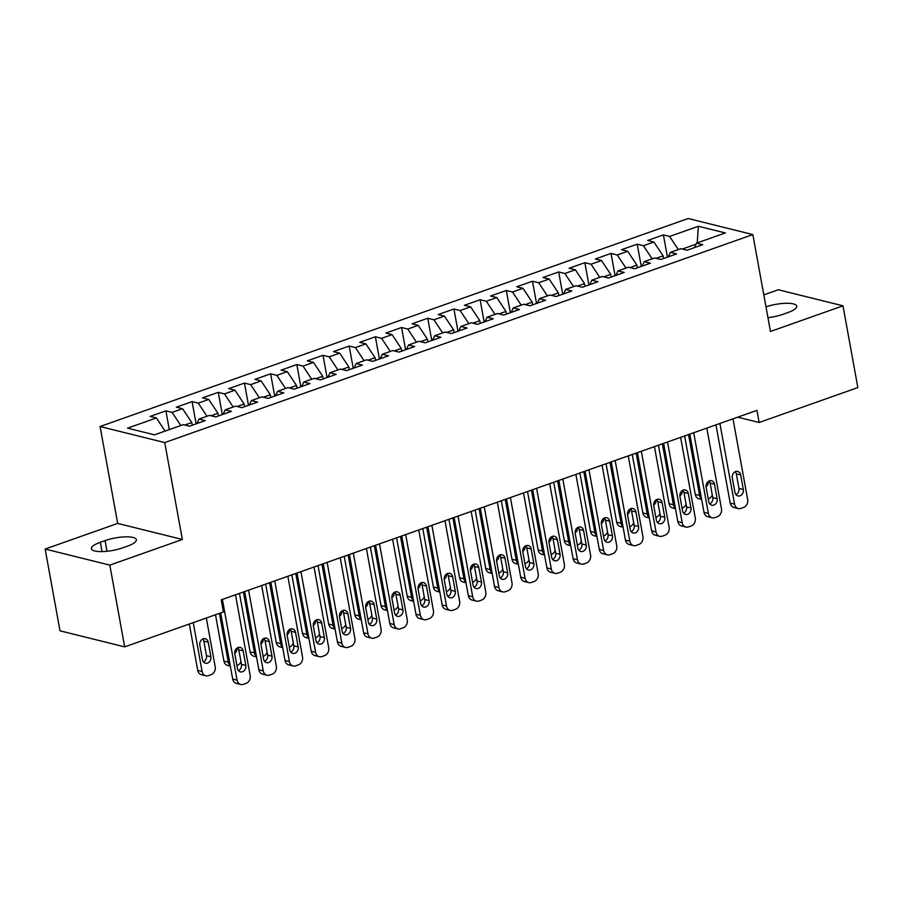 <?xml version="1.0" encoding="UTF-8"?>
<svg xmlns="http://www.w3.org/2000/svg" width="903" height="903" viewBox="0 0 903 903"><rect width="100%" height="100%" fill="white"/><g stroke="black" fill="none" stroke-linecap="round" stroke-linejoin="round"><path stroke-width="1.35" d="M45.15 549.058L109.827 565.12L182.35 539.475L117.683 523.413L45.15 549.058L60.004 630.813L124.682 646.875L223.402 611.963L221.201 599.852L756.928 410.38L759.13 422.491L857.85 387.579L842.996 305.824L778.318 289.761L763.814 294.886M117.683 523.413L100.075 426.521L688.176 218.515L752.854 234.577L164.741 442.583L100.075 426.521M697.206 242.896L698.414 226.258L669.608 236.451L663.412 234.904L647.699 240.469L653.907 242.004L643.433 245.706L637.225 244.171L621.512 249.725L627.72 251.271L617.246 254.973L611.038 253.427L595.325 258.98L601.533 260.527L591.059 264.229L584.851 262.694L569.138 268.247L575.346 269.783L564.872 273.496L558.675 271.95L542.963 277.503L549.159 279.05L538.685 282.752L532.488 281.217L516.776 286.77L522.984 288.305L512.509 292.019L506.301 290.473L490.589 296.026L496.797 297.572L486.322 301.275L480.114 299.728L464.402 305.293L470.61 306.828L460.135 310.53L453.927 308.995L438.215 314.549L444.423 316.095L433.948 319.797L427.751 318.251L412.039 323.816L418.236 325.351L407.772 329.053L401.564 327.518L385.852 333.072L392.06 334.618L381.585 338.32L375.377 336.774L359.665 342.339L365.873 343.874L355.398 347.576L349.19 346.041L333.478 351.594L339.686 353.141L329.211 356.843L323.003 355.297L307.302 360.85L313.499 362.396L303.024 366.099L296.827 364.564L281.115 370.117L287.312 371.652L276.849 375.366L270.64 373.819L254.928 379.373L261.136 380.919L250.662 384.622L244.453 383.086L228.741 388.64L234.949 390.175L224.475 393.889L218.266 392.342L202.554 397.896L208.762 399.442L198.288 403.144L192.079 401.598L176.378 407.163L182.575 408.698L172.101 412.4L165.904 410.865L150.191 416.418L156.4 417.965L165.102 431.081M698.414 226.258L725.335 232.951L696.529 243.133L694.475 247.603M156.4 417.965L127.594 428.146L154.515 434.84L183.309 424.647L189.517 426.193L205.229 420.629L199.021 419.094L209.496 415.391L215.704 416.926L231.416 411.373L225.208 409.827L235.683 406.124L241.891 407.671L257.603 402.106L251.395 400.571L261.87 396.868L268.067 398.404L283.779 392.85L277.582 391.304L288.046 387.601L294.254 389.148L309.966 383.583L303.758 382.048L314.233 378.346L320.441 379.881L336.153 374.327L329.945 372.781L340.42 369.079L346.628 370.625L362.34 365.072L356.132 363.525L366.607 359.823L372.815 361.358L388.516 355.805L382.319 354.269L392.794 350.556L398.991 352.102L414.703 346.549L408.506 345.002L418.969 341.3L425.178 342.835L440.89 337.282L434.682 335.747L445.156 332.033L451.365 333.579L467.077 328.026L460.869 326.48L471.343 322.777L477.552 324.324L493.264 318.759L487.056 317.224L497.53 313.522L503.739 315.057L519.439 309.503L513.243 307.957L523.717 304.255L529.914 305.801L545.626 300.236L539.418 298.701L549.893 294.999L556.101 296.534L571.813 290.98L565.605 289.434L576.08 285.732L582.288 287.278L598 281.713L591.792 280.178L602.267 276.476L608.475 278.011L624.187 272.458L617.979 270.911L628.454 267.209L634.651 268.755L650.363 263.202L644.166 261.656L654.641 257.953L660.838 259.488L676.55 253.935L670.342 252.4L680.817 248.686L687.025 250.233L702.737 244.679L696.529 243.133M192.26 425.223L191.775 422.548L184.799 425.02M172.101 412.4L180.814 425.527M182.575 408.698L191.775 422.548M218.447 415.956L217.962 413.292L210.986 415.752M198.288 403.144L207.001 416.272M208.762 399.442L217.962 413.292M199.021 419.094L196.967 423.552M244.623 406.7L244.137 404.025L237.162 406.497M224.475 393.889L233.188 407.005M234.949 390.175L244.137 404.025M225.208 409.827L223.143 414.296M270.81 397.433L270.324 394.769L263.349 397.23M250.662 384.622L259.375 397.749M261.136 380.919L270.324 394.769M251.395 400.571L249.33 405.029M296.997 388.177L296.511 385.502L289.536 387.974M276.849 375.366L285.551 388.482M287.312 371.652L296.511 385.502M277.582 391.304L275.517 395.774M323.184 378.91L322.698 376.246L315.723 378.707M303.024 366.099L311.738 379.226M313.499 362.396L322.698 376.246M303.758 382.048L301.704 386.507M349.359 369.654L348.874 366.979L341.91 369.451M329.211 356.843L337.925 369.959M339.686 353.141L348.874 366.979M329.945 372.781L327.891 377.251M375.546 360.399L375.061 357.723L368.085 360.184M355.398 347.576L364.112 360.703M365.873 343.874L375.061 357.723M356.132 363.525L354.066 367.995M401.733 351.132L401.248 348.468L394.272 350.928M381.585 338.32L390.299 351.448M392.06 334.618L401.248 348.468M382.319 354.269L380.253 358.728M427.92 341.876L427.435 339.201L420.459 341.673M407.772 329.053L416.475 342.181M418.236 325.351L427.435 339.201M408.506 345.002L406.44 349.472M454.107 332.609L453.622 329.945L446.646 332.406M433.948 319.797L442.662 332.925M444.423 316.095L453.622 329.945M434.682 335.747L432.627 340.205M480.283 323.353L479.798 320.678L472.833 323.15M460.135 310.53L468.849 323.658M470.61 306.828L479.798 320.678M460.869 326.48L458.803 330.949M506.47 314.086L505.985 311.422L499.009 313.883M486.322 301.275L495.036 314.402M496.797 297.572L505.985 311.422M487.056 317.224L484.99 321.682M532.657 304.83L532.172 302.155L525.196 304.627M512.509 292.019L521.223 305.135M522.984 288.305L532.172 302.155M513.243 307.957L511.177 312.427M558.844 295.563L558.359 292.899L551.383 295.36M538.685 282.752L547.399 295.879M549.159 279.05L558.359 292.899M539.418 298.701L537.364 303.16M585.031 286.307L584.546 283.632L577.57 286.104M564.872 273.496L573.586 286.612M575.346 269.783L584.546 283.632M565.605 289.434L563.551 293.904M611.207 277.04L610.721 274.377L603.757 276.837M591.059 264.229L599.773 277.356M601.533 260.527L610.721 274.377M591.792 280.178L589.727 284.637M637.394 267.785L636.908 265.11L629.933 267.581M617.246 254.973L625.96 268.089M627.72 251.271L636.908 265.11M617.979 270.911L615.914 275.381M663.581 258.518L663.095 255.854L656.12 258.314M643.433 245.706L652.135 258.834M653.907 242.004L663.095 255.854M644.166 261.656L642.101 266.125M696.032 244.205L682.307 249.059M669.608 236.451L678.322 249.578M670.342 252.4L668.288 256.858M109.827 565.12L124.682 646.875M752.854 234.577L770.462 331.469L842.996 305.824M182.35 539.475L164.741 442.583M737.717 417.175L759.13 422.491M767.945 317.653A20.453 5.52 -10.3 0 0 783.093 314.278L787.8 312.607A20.453 5.52 -10.3 0 0 796.739 306.173A20.453 5.52 -10.3 0 0 765.992 306.851M100.335 542.274A20.453 5.52 -10.3 0 0 91.406 548.708A20.453 5.52 -10.3 0 0 102.468 551.586A20.453 5.52 -10.3 0 0 122.718 547.828L127.425 546.168A20.453 5.52 -10.3 0 0 136.364 539.734A20.453 5.52 -10.3 0 0 125.303 536.856A20.453 5.52 -10.3 0 0 105.053 540.615L100.335 542.274L102.028 551.586M663.412 234.904L667.452 257.152M637.225 244.171L641.265 266.419M611.038 253.427L615.078 275.675M584.851 262.694L588.891 284.942M558.675 271.95L562.716 294.197M532.488 281.217L536.529 303.453M506.301 290.473L510.342 312.72M480.114 299.728L484.155 321.976M453.927 308.995L457.979 331.243M427.751 318.251L431.792 340.499M401.564 327.518L405.605 349.766M375.377 336.774L379.418 359.022M349.19 346.041L353.231 368.289M323.003 355.297L327.055 377.544M296.827 364.564L300.868 386.811M270.64 373.819L274.681 396.067M244.453 383.086L248.494 405.334M218.266 392.342L222.307 414.59M192.079 401.598L196.132 423.846M165.904 410.865L169.301 429.602M732.999 418.845L747.661 499.54A6.389 5.283 103.9 0 1 743.519 507.452L740.9 508.378A6.389 5.283 103.9 0 1 738.259 508.524A6.389 5.283 103.9 0 1 734.568 504.179L719.905 423.473M715.977 424.861L730.2 503.084L734.568 504.179M743.327 489.482A5.113 4.222 -76.1 0 1 737.898 495.916A5.113 4.222 -76.1 0 1 734.94 492.44L732.299 477.901A5.113 4.222 -76.1 0 1 737.728 471.456A5.113 4.222 -76.1 0 1 740.686 474.944L743.327 489.482L738.959 488.388A5.113 4.222 -76.1 0 1 735.911 494.618M735.347 471.682A5.113 4.222 -76.1 0 1 736.317 473.861L738.959 488.388M738.259 508.524L733.891 507.441A6.389 5.283 -76.1 0 1 730.2 503.084M684.621 435.957L695.242 494.404A6.389 5.283 -76.1 0 0 698.933 498.761L701.665 499.438M701.586 498.987A6.389 5.283 103.9 0 1 699.611 495.487L688.537 434.569M706.044 486.615A5.113 4.222 103.9 0 0 708.437 481.344M708.245 498.885L708.562 498.772A6.389 5.283 103.9 0 0 712.275 494.957M706.812 428.101L721.474 508.807A6.389 5.283 103.9 0 1 717.343 516.708L714.725 517.633A6.389 5.283 103.9 0 1 712.083 517.791A6.389 5.283 103.9 0 1 708.381 513.435L693.718 432.729M689.802 434.117L704.013 512.351L708.381 513.435M717.14 498.738A5.113 4.222 -76.1 0 1 711.711 505.183A5.113 4.222 -76.1 0 1 708.765 501.707L706.123 487.168A5.113 4.222 -76.1 0 1 711.541 480.723A5.113 4.222 -76.1 0 1 714.499 484.2L717.14 498.738L712.772 497.655A5.113 4.222 -76.1 0 1 709.724 503.874M709.171 480.949A5.113 4.222 -76.1 0 1 710.13 483.116L712.772 497.655M712.083 517.791L707.715 516.697A6.389 5.283 -76.1 0 1 704.013 512.351M680.625 437.368L695.287 518.062A6.389 5.283 103.9 0 1 691.156 525.975L688.537 526.9A6.389 5.283 103.9 0 1 685.896 527.047A6.389 5.283 103.9 0 1 682.194 522.702L667.531 441.996M663.615 443.384L677.826 521.607L682.194 522.702M690.953 507.994A5.113 4.222 -76.1 0 1 685.535 514.439A5.113 4.222 -76.1 0 1 682.578 510.963L679.936 496.424A5.113 4.222 -76.1 0 1 685.354 489.979A5.113 4.222 -76.1 0 1 688.312 493.467L690.953 507.994L686.585 506.91A5.113 4.222 -76.1 0 1 683.537 513.141M682.984 490.205A5.113 4.222 -76.1 0 1 683.943 492.383L686.585 506.91M685.896 527.047L681.528 525.964A6.389 5.283 -76.1 0 1 677.826 521.607M658.434 445.213L669.055 503.671A6.389 5.283 -76.1 0 0 672.746 508.017L675.478 508.694M675.399 508.242A6.389 5.283 103.9 0 1 673.424 504.754L662.35 443.824M679.857 495.882A5.113 4.222 103.9 0 0 682.25 490.611M682.058 508.141L682.386 508.028A6.389 5.283 103.9 0 0 686.099 504.224M632.247 454.469L642.868 512.927A6.389 5.283 -76.1 0 0 646.571 517.284L649.302 517.961M649.212 517.509A6.389 5.283 103.9 0 1 647.237 514.01L636.163 453.092M653.682 505.138A5.113 4.222 103.9 0 0 656.063 499.867M655.883 517.408L656.199 517.295A6.389 5.283 103.9 0 0 659.912 513.48M654.438 446.624L669.112 527.329A6.389 5.283 103.9 0 1 664.969 535.231L662.35 536.156A6.389 5.283 103.9 0 1 659.709 536.303A6.389 5.283 103.9 0 1 656.018 531.957L641.344 451.252M637.428 452.64L651.65 530.874L656.018 531.957M664.766 517.261A5.113 4.222 -76.1 0 1 659.348 523.706A5.113 4.222 -76.1 0 1 656.391 520.218L653.749 505.691A5.113 4.222 -76.1 0 1 659.167 499.246A5.113 4.222 -76.1 0 1 662.125 502.723L664.766 517.261L660.398 516.177A5.113 4.222 -76.1 0 1 657.35 522.397M656.797 499.461A5.113 4.222 -76.1 0 1 657.756 501.639L660.398 516.177M659.709 536.303L655.341 535.219A6.389 5.283 -76.1 0 1 651.65 530.874M628.251 455.891L642.925 536.585A6.389 5.283 103.9 0 1 638.782 544.498L636.163 545.423A6.389 5.283 103.9 0 1 633.522 545.57A6.389 5.283 103.9 0 1 629.831 541.213L615.169 460.519M611.241 461.907L625.463 540.129L629.831 541.213M638.579 526.517A5.113 4.222 -76.1 0 1 633.161 532.962A5.113 4.222 -76.1 0 1 630.204 529.485L627.562 514.947A5.113 4.222 -76.1 0 1 632.992 508.502A5.113 4.222 -76.1 0 1 635.938 511.99L638.579 526.517L634.211 525.433A5.113 4.222 -76.1 0 1 631.163 531.664M630.61 508.728A5.113 4.222 -76.1 0 1 631.569 510.906L634.211 525.433M633.522 545.57L629.154 544.486A6.389 5.283 -76.1 0 1 625.463 540.129M606.06 463.736L616.681 522.194A6.389 5.283 -76.1 0 0 620.384 526.539L623.115 527.217M623.036 526.765A6.389 5.283 103.9 0 1 621.061 523.277L609.988 462.347M627.495 514.394A5.113 4.222 103.9 0 0 629.888 509.123M629.696 526.663L630.012 526.551A6.389 5.283 103.9 0 0 633.725 522.747M579.873 472.991L590.506 531.449A6.389 5.283 -76.1 0 0 594.197 535.806L596.928 536.484M596.849 536.032A6.389 5.283 103.9 0 1 594.874 532.533L583.801 471.614M601.308 523.661A5.113 4.222 103.9 0 0 603.701 518.39M603.509 535.93L603.825 535.818A6.389 5.283 103.9 0 0 607.538 532.002M602.075 465.147L616.738 545.852A6.389 5.283 103.9 0 1 612.606 553.753L609.988 554.679A6.389 5.283 103.9 0 1 607.347 554.826A6.389 5.283 103.9 0 1 603.644 550.48L588.982 469.774M585.054 471.163L599.276 549.396L603.644 550.48M612.403 535.784A5.113 4.222 -76.1 0 1 606.974 542.229A5.113 4.222 -76.1 0 1 604.017 538.741L601.375 524.214A5.113 4.222 -76.1 0 1 606.805 517.769A5.113 4.222 -76.1 0 1 609.762 521.245L612.403 535.784L608.035 534.7A5.113 4.222 -76.1 0 1 604.987 540.92M604.423 517.983A5.113 4.222 -76.1 0 1 605.394 520.162L608.035 534.7M607.347 554.826L602.967 553.742A6.389 5.283 -76.1 0 1 599.276 549.396M553.697 482.258L564.319 540.716A6.389 5.283 -76.1 0 0 568.01 545.062L570.741 545.739M570.662 545.288A6.389 5.283 103.9 0 1 568.687 541.8L557.614 480.87M575.121 532.917A5.113 4.222 103.9 0 0 577.514 527.645M577.322 545.186L577.638 545.073A6.389 5.283 103.9 0 0 581.351 541.258M575.888 474.402L590.551 555.108A6.389 5.283 103.9 0 1 586.419 563.02L583.801 563.946A6.389 5.283 103.9 0 1 581.16 564.093A6.389 5.283 103.9 0 1 577.457 559.736L562.795 479.041M558.878 480.43L573.089 558.652L577.457 559.736M586.216 545.04A5.113 4.222 -76.1 0 1 580.798 551.485A5.113 4.222 -76.1 0 1 577.841 548.008L575.2 533.47A5.113 4.222 -76.1 0 1 580.618 527.025A5.113 4.222 -76.1 0 1 583.575 530.512L586.216 545.04L581.848 543.956A5.113 4.222 -76.1 0 1 578.8 550.175M578.247 527.25A5.113 4.222 -76.1 0 1 579.207 529.418L581.848 543.956M581.16 564.093L576.791 563.009A6.389 5.283 -76.1 0 1 573.089 558.652M527.51 491.514L538.132 549.972A6.389 5.283 -76.1 0 0 541.834 554.329L544.554 555.006M544.475 554.555A6.389 5.283 103.9 0 1 542.5 551.056L531.427 490.126M548.934 542.184A5.113 4.222 103.9 0 0 551.327 536.913M551.135 554.453L551.462 554.34A6.389 5.283 103.9 0 0 555.176 550.525M549.701 483.669L564.364 564.375A6.389 5.283 103.9 0 1 560.232 572.276L557.614 573.202A6.389 5.283 103.9 0 1 554.973 573.349A6.389 5.283 103.9 0 1 551.281 569.003L536.608 488.297M532.691 489.686L546.902 567.919L551.281 569.003M560.029 554.307A5.113 4.222 -76.1 0 1 554.611 560.752A5.113 4.222 -76.1 0 1 551.654 557.264L549.013 542.737A5.113 4.222 -76.1 0 1 554.431 536.292A5.113 4.222 -76.1 0 1 557.388 539.768L560.029 554.307L555.661 553.223A5.113 4.222 -76.1 0 1 552.613 559.442M552.06 536.506A5.113 4.222 -76.1 0 1 553.02 538.685L555.661 553.223M554.973 573.349L550.604 572.265A6.389 5.283 -76.1 0 1 546.902 567.919M501.323 500.781L511.945 559.239A6.389 5.283 -76.1 0 0 515.647 563.585L518.378 564.262M518.288 563.811A6.389 5.283 103.9 0 1 516.313 560.323L505.24 499.393M522.758 551.44A5.113 4.222 103.9 0 0 525.14 546.168M524.959 563.709L525.275 563.596A6.389 5.283 103.9 0 0 528.989 559.781M523.514 492.925L538.188 573.631A6.389 5.283 103.9 0 1 534.045 581.543L531.427 582.469A6.389 5.283 103.9 0 1 528.786 582.616A6.389 5.283 103.9 0 1 525.094 578.259L510.421 497.564M506.504 498.941L520.726 577.175L525.094 578.259M533.842 563.562A5.113 4.222 -76.1 0 1 528.424 570.007A5.113 4.222 -76.1 0 1 525.467 566.531L522.826 551.993A5.113 4.222 -76.1 0 1 528.244 545.547A5.113 4.222 -76.1 0 1 531.201 549.035L533.842 563.562L529.474 562.479A5.113 4.222 -76.1 0 1 526.426 568.698M525.873 545.773A5.113 4.222 -76.1 0 1 526.833 547.94L529.474 562.479M528.786 582.616L524.417 581.532A6.389 5.283 -76.1 0 1 520.726 577.175M475.136 510.037L485.758 568.495A6.389 5.283 -76.1 0 0 489.46 572.841L492.191 573.529M492.112 573.078A6.389 5.283 103.9 0 1 490.137 569.579L479.064 508.649M496.571 560.707A5.113 4.222 103.9 0 0 498.964 555.435M498.772 572.965L499.088 572.852A6.389 5.283 103.9 0 0 502.802 569.048M497.339 502.192L512.001 582.886A6.389 5.283 103.9 0 1 507.858 590.799L505.24 591.725A6.389 5.283 103.9 0 1 502.599 591.871A6.389 5.283 103.9 0 1 498.907 587.526L484.245 506.82M480.317 508.208L494.539 586.442L498.907 587.526M507.667 572.829A5.113 4.222 -76.1 0 1 502.237 579.274A5.113 4.222 -76.1 0 1 499.28 575.787L496.639 561.26A5.113 4.222 -76.1 0 1 502.068 554.814A5.113 4.222 -76.1 0 1 505.025 558.291L507.667 572.829L503.287 571.734A5.113 4.222 -76.1 0 1 500.239 577.965M499.686 555.029A5.113 4.222 -76.1 0 1 500.646 557.207L503.287 571.734M502.599 591.871L498.23 590.788A6.389 5.283 -76.1 0 1 494.539 586.442M448.96 519.304L459.582 577.751A6.389 5.283 -76.1 0 0 463.273 582.108L466.004 582.785M465.925 582.333A6.389 5.283 103.9 0 1 463.95 578.846L452.877 517.916M470.384 569.962A5.113 4.222 103.9 0 0 472.777 564.691M472.585 582.232L472.901 582.119A6.389 5.283 103.9 0 0 476.615 578.304M471.152 511.448L485.814 592.154A6.389 5.283 103.9 0 1 481.683 600.066L479.064 600.992A6.389 5.283 103.9 0 1 476.423 601.138A6.389 5.283 103.9 0 1 472.72 596.781L458.058 516.076M454.13 517.464L468.352 595.698L472.72 596.781M481.48 582.085A5.113 4.222 -76.1 0 1 476.05 588.53A5.113 4.222 -76.1 0 1 473.093 585.054L470.452 570.515A5.113 4.222 -76.1 0 1 475.881 564.07A5.113 4.222 -76.1 0 1 478.838 567.547L481.48 582.085L477.111 581.001A5.113 4.222 -76.1 0 1 474.064 587.221M473.499 564.296A5.113 4.222 -76.1 0 1 474.47 566.463L477.111 581.001M476.423 601.138L472.043 600.055A6.389 5.283 -76.1 0 1 468.352 595.698M422.773 528.56L433.395 587.018A6.389 5.283 -76.1 0 0 437.086 591.363L439.817 592.041M439.738 591.6A6.389 5.283 103.9 0 1 437.763 588.101L426.69 527.171M444.197 579.229A5.113 4.222 103.9 0 0 446.59 573.958M446.398 591.488L446.714 591.375A6.389 5.283 103.9 0 0 450.428 587.571M444.965 520.715L459.627 601.409A6.389 5.283 103.9 0 1 455.496 609.322L452.877 610.247A6.389 5.283 103.9 0 1 450.236 610.394A6.389 5.283 103.9 0 1 446.534 606.048L431.871 525.343M427.954 526.731L442.165 604.954L446.534 606.048M455.293 591.352A5.113 4.222 -76.1 0 1 449.875 597.786A5.113 4.222 -76.1 0 1 446.917 594.309L444.276 579.771A5.113 4.222 -76.1 0 1 449.694 573.326A5.113 4.222 -76.1 0 1 452.651 576.814L455.293 591.352L450.924 590.257A5.113 4.222 -76.1 0 1 447.877 596.488M447.324 573.552A5.113 4.222 -76.1 0 1 448.283 575.73L450.924 590.257M450.236 610.394L445.868 609.311A6.389 5.283 -76.1 0 1 442.165 604.954M396.586 537.827L407.208 596.273A6.389 5.283 -76.1 0 0 410.91 600.63L413.642 601.308M413.551 600.856A6.389 5.283 103.9 0 1 411.576 597.357L400.503 536.438M418.01 588.485A5.113 4.222 103.9 0 0 420.403 583.214M420.211 600.755L420.538 600.642A6.389 5.283 103.9 0 0 424.252 596.827M418.778 529.971L433.44 610.676A6.389 5.283 103.9 0 1 429.309 618.578L426.69 619.503A6.389 5.283 103.9 0 1 424.049 619.661A6.389 5.283 103.9 0 1 420.358 615.304L405.684 534.599M401.767 535.987L415.978 614.221L420.358 615.304M429.106 600.608A5.113 4.222 -76.1 0 1 423.688 607.053A5.113 4.222 -76.1 0 1 420.73 603.576L418.089 589.038A5.113 4.222 -76.1 0 1 423.507 582.593A5.113 4.222 -76.1 0 1 426.464 586.07L429.106 600.608L424.737 599.524A5.113 4.222 -76.1 0 1 421.69 605.744M421.137 582.819A5.113 4.222 -76.1 0 1 422.096 584.986L424.737 599.524M424.049 619.661L419.681 618.566A6.389 5.283 -76.1 0 1 415.978 614.221M370.399 547.083L381.021 605.541A6.389 5.283 -76.1 0 0 384.723 609.886L387.455 610.563M387.364 610.112A6.389 5.283 103.9 0 1 385.389 606.624L374.327 545.694M391.834 597.752A5.113 4.222 103.9 0 0 394.216 592.481M394.035 610.01L394.351 609.897A6.389 5.283 103.9 0 0 398.065 606.094M392.591 539.238L407.264 619.932A6.389 5.283 103.9 0 1 403.122 627.845L400.503 628.77A6.389 5.283 103.9 0 1 397.862 628.917A6.389 5.283 103.9 0 1 394.171 624.571L379.497 543.866M375.58 545.254L389.803 623.476L394.171 624.571M402.919 609.864A5.113 4.222 -76.1 0 1 397.501 616.309A5.113 4.222 -76.1 0 1 394.543 612.832L391.902 598.294A5.113 4.222 -76.1 0 1 397.32 591.849A5.113 4.222 -76.1 0 1 400.277 595.337L402.919 609.864L398.55 608.78A5.113 4.222 -76.1 0 1 395.503 615.011M394.95 592.075A5.113 4.222 -76.1 0 1 395.909 594.253L398.55 608.78M397.862 628.917L393.494 627.833A6.389 5.283 -76.1 0 1 389.803 623.476M344.212 556.338L354.845 614.796A6.389 5.283 -76.1 0 0 358.536 619.153L361.268 619.83M361.189 619.379A6.389 5.283 103.9 0 1 359.213 615.88L348.14 554.961M365.647 607.008A5.113 4.222 103.9 0 0 368.04 601.737M367.848 619.277L368.164 619.165A6.389 5.283 103.9 0 0 371.878 615.349M366.415 548.493L381.077 629.199A6.389 5.283 103.9 0 1 376.935 637.1L374.316 638.026A6.389 5.283 103.9 0 1 371.675 638.173A6.389 5.283 103.9 0 1 367.984 633.827L353.321 553.121M349.393 554.51L363.616 632.743L367.984 633.827M376.743 619.131A5.113 4.222 -76.1 0 1 371.314 625.576A5.113 4.222 -76.1 0 1 368.356 622.088L365.715 607.561A5.113 4.222 -76.1 0 1 371.144 601.116A5.113 4.222 -76.1 0 1 374.102 604.592L376.743 619.131L372.363 618.047A5.113 4.222 -76.1 0 1 369.316 624.266M368.763 601.33A5.113 4.222 -76.1 0 1 369.722 603.509L372.363 618.047M371.675 638.173L367.307 637.089A6.389 5.283 -76.1 0 1 363.616 632.743M318.037 565.605L328.658 624.063A6.389 5.283 -76.1 0 0 332.349 628.409L335.081 629.086M335.002 628.635A6.389 5.283 103.9 0 1 333.026 625.147L321.953 564.217M339.46 616.275A5.113 4.222 103.9 0 0 341.853 610.992M341.661 628.533L341.977 628.42A6.389 5.283 103.9 0 0 345.691 624.616M340.228 557.761L354.89 638.455A6.389 5.283 103.9 0 1 350.759 646.367L348.14 647.293A6.389 5.283 103.9 0 1 345.499 647.44A6.389 5.283 103.9 0 1 341.797 643.083L327.134 562.388M323.218 563.777L337.429 641.999L341.797 643.083M350.556 628.386A5.113 4.222 -76.1 0 1 345.127 634.832A5.113 4.222 -76.1 0 1 342.169 631.355L339.528 616.817A5.113 4.222 -76.1 0 1 344.957 610.372A5.113 4.222 -76.1 0 1 347.915 613.859L350.556 628.386L346.188 627.303A5.113 4.222 -76.1 0 1 343.14 633.534M342.576 610.597A5.113 4.222 -76.1 0 1 343.546 612.776L346.188 627.303M345.499 647.44L341.131 646.356A6.389 5.283 -76.1 0 1 337.429 641.999M291.85 574.861L302.471 633.319A6.389 5.283 -76.1 0 0 306.162 637.676L308.894 638.353M308.815 637.902A6.389 5.283 103.9 0 1 306.839 634.403L295.766 573.484M313.273 625.531A5.113 4.222 103.9 0 0 315.666 620.259M315.474 637.8L315.802 637.687A6.389 5.283 103.9 0 0 319.515 633.872M314.041 567.016L328.703 647.722A6.389 5.283 103.9 0 1 324.572 655.623L321.953 656.549A6.389 5.283 103.9 0 1 319.312 656.695A6.389 5.283 103.9 0 1 315.61 652.35L300.947 571.644M297.031 573.033L311.242 651.266L315.61 652.35M324.369 637.653A5.113 4.222 -76.1 0 1 318.951 644.099A5.113 4.222 -76.1 0 1 315.994 640.611L313.352 626.084A5.113 4.222 -76.1 0 1 318.77 619.639A5.113 4.222 -76.1 0 1 321.728 623.115L324.369 637.653L320.001 636.57A5.113 4.222 -76.1 0 1 316.953 642.789M316.4 619.853A5.113 4.222 -76.1 0 1 317.359 622.032L320.001 636.57M319.312 656.695L314.944 655.612A6.389 5.283 -76.1 0 1 311.242 651.266M265.663 584.128L276.284 642.586A6.389 5.283 -76.1 0 0 279.986 646.932L282.718 647.609M282.628 647.158A6.389 5.283 103.9 0 1 280.652 643.67L269.579 582.74M287.098 634.786A5.113 4.222 103.9 0 0 289.479 629.515M289.299 647.056L289.615 646.943A6.389 5.283 103.9 0 0 293.328 643.128M287.854 576.272L302.528 656.978A6.389 5.283 103.9 0 1 298.385 664.89L295.766 665.816A6.389 5.283 103.9 0 1 293.125 665.962A6.389 5.283 103.9 0 1 289.434 661.606L274.76 580.911M270.844 582.3L285.055 660.522L289.434 661.606M298.182 646.909A5.113 4.222 -76.1 0 1 292.764 653.354A5.113 4.222 -76.1 0 1 289.807 649.878L287.165 635.34A5.113 4.222 -76.1 0 1 292.583 628.894A5.113 4.222 -76.1 0 1 295.541 632.382L298.182 646.909L293.814 645.826A5.113 4.222 -76.1 0 1 290.766 652.045M290.213 629.12A5.113 4.222 -76.1 0 1 291.172 631.287L293.814 645.826M293.125 665.962L288.757 664.879A6.389 5.283 -76.1 0 1 285.055 660.522M239.476 593.384L250.097 651.842A6.389 5.283 -76.1 0 0 253.799 656.199L256.531 656.876M256.452 656.425A6.389 5.283 103.9 0 1 254.477 652.925L243.404 591.996M260.911 644.053A5.113 4.222 103.9 0 0 263.304 638.782M263.112 656.323L263.428 656.21A6.389 5.283 103.9 0 0 267.141 652.395M261.667 585.539L276.341 666.245A6.389 5.283 103.9 0 1 272.198 674.146L269.579 675.072A6.389 5.283 103.9 0 1 266.938 675.218A6.389 5.283 103.9 0 1 263.247 670.873L248.585 590.167M244.657 591.555L258.879 669.789L263.247 670.873M271.995 656.176A5.113 4.222 -76.1 0 1 266.577 662.621A5.113 4.222 -76.1 0 1 263.62 659.134L260.978 644.607A5.113 4.222 -76.1 0 1 266.396 638.161A5.113 4.222 -76.1 0 1 269.354 641.638L271.995 656.176L267.627 655.093A5.113 4.222 -76.1 0 1 264.579 661.312M264.026 638.376A5.113 4.222 -76.1 0 1 264.985 640.554L267.627 655.093M266.938 675.218L262.57 674.135A6.389 5.283 -76.1 0 1 258.879 669.789M215.49 614.762L223.921 661.109A6.389 5.283 -76.1 0 0 227.612 665.455L230.344 666.132M230.265 665.68A6.389 5.283 103.9 0 1 228.29 662.192L219.418 613.374M234.724 653.309A5.113 4.222 103.9 0 0 237.117 648.038M236.925 665.579L237.241 665.466A6.389 5.283 103.9 0 0 240.954 661.651M235.491 594.795L250.154 675.5A6.389 5.283 103.9 0 1 246.011 683.413L243.392 684.339A6.389 5.283 103.9 0 1 240.762 684.485A6.389 5.283 103.9 0 1 237.06 680.128L222.398 599.434M220.671 612.923L232.692 679.045L237.06 680.128M245.819 665.432A5.113 4.222 -76.1 0 1 240.39 671.877A5.113 4.222 -76.1 0 1 237.433 668.401L234.791 653.862A5.113 4.222 -76.1 0 1 240.221 647.417A5.113 4.222 -76.1 0 1 243.178 650.905L245.819 665.432L241.451 664.348A5.113 4.222 -76.1 0 1 238.403 670.568M237.839 647.643A5.113 4.222 -76.1 0 1 238.81 649.81L241.451 664.348M240.762 684.485L236.383 683.402A6.389 5.283 -76.1 0 1 232.692 679.045M189.314 624.018L197.734 670.365A6.389 5.283 -76.1 0 0 201.425 674.71L205.794 675.805A6.389 5.283 103.9 0 0 208.435 675.658L211.054 674.722A6.389 5.283 103.9 0 0 215.196 666.82L206.324 618.002M205.794 675.805A6.389 5.283 103.9 0 1 202.103 671.448L193.231 622.63M203.435 661.888A5.113 4.222 103.9 0 0 206.482 655.668L203.841 641.13A5.113 4.222 103.9 0 0 202.882 638.963M210.862 656.752L208.221 642.214A5.113 4.222 103.9 0 0 205.263 638.737A5.113 4.222 103.9 0 0 199.834 645.182L202.475 659.721A5.113 4.222 103.9 0 0 205.432 663.197A5.113 4.222 103.9 0 0 210.862 656.752L206.482 655.668M106.994 551.27L105.053 540.615M740.686 474.944L736.317 473.861M699.611 495.487L695.242 494.404M714.499 484.2L710.13 483.116M688.312 493.467L683.943 492.383M673.424 504.754L669.055 503.671M647.237 514.01L642.868 512.927M662.125 502.723L657.756 501.639M635.938 511.99L631.569 510.906M621.061 523.277L616.681 522.194M594.874 532.533L590.506 531.449M609.762 521.245L605.394 520.162M568.687 541.8L564.319 540.716M583.575 530.512L579.207 529.418M542.5 551.056L538.132 549.972M557.388 539.768L553.02 538.685M516.313 560.323L511.945 559.239M531.201 549.035L526.833 547.94M490.137 569.579L485.758 568.495M505.025 558.291L500.646 557.207M463.95 578.846L459.582 577.751M478.838 567.547L474.47 566.463M437.763 588.101L433.395 587.018M452.651 576.814L448.283 575.73M411.576 597.357L407.208 596.273M426.464 586.07L422.096 584.986M385.389 606.624L381.021 605.541M400.277 595.337L395.909 594.253M359.213 615.88L354.845 614.796M374.102 604.592L369.722 603.509M333.026 625.147L328.658 624.063M347.915 613.859L343.546 612.776M306.839 634.403L302.471 633.319M321.728 623.115L317.359 622.032M280.652 643.67L276.284 642.586M295.541 632.382L291.172 631.287M254.477 652.925L250.097 651.842M269.354 641.638L264.985 640.554M228.29 662.192L223.921 661.109M243.178 650.905L238.81 649.81M202.103 671.448L197.734 670.365M203.841 641.13L208.221 642.214"/></g></svg>
